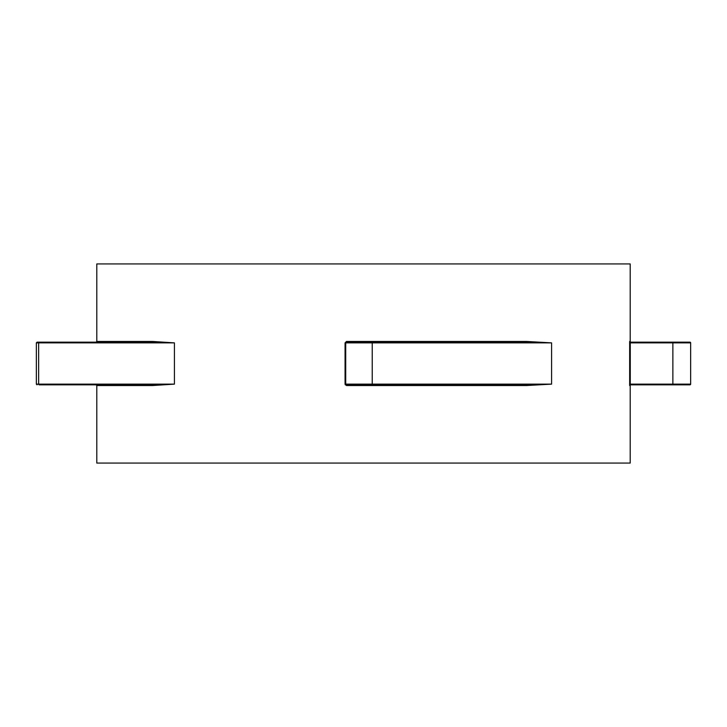<?xml version="1.0" encoding="UTF-8"?>
<svg xmlns="http://www.w3.org/2000/svg" width="727" height="727" viewBox="0 0 727 727"><rect width="100%" height="100%" fill="white"/><g stroke="black" fill="none" stroke-linecap="round" stroke-linejoin="round"><path stroke-width="1.09" d="M56.615 342.163L80.088 342.163L56.615 342.163M345.77 384.383L346.434 384.837A0.709 0.709 0 0 1 345.716 384.129L345.061 384.129L346.479 385.546L346.434 384.837A0.709 0.709 0 0 1 345.716 384.129L346.434 384.837L526.975 384.837L551.584 384.129L526.539 385.546L526.975 384.837L345.252 384.837M646.912 342.163L630.364 342.163A0.709 0.709 90 0 1 629.655 341.454L629.655 385.546A0.709 0.709 90 0 1 630.364 384.837L646.912 384.837M630.909 342.163L689.941 342.163A0.709 0.709 0 0 1 690.65 342.871L630.273 342.871L630.909 342.163A0.709 0.709 0 0 1 630.2 341.454L630.2 263.928L96.8 263.928L96.8 341.454L152.443 341.454L174.416 342.871L38.64 342.871A0.709 0.618 -90 0 1 39.258 342.163L151.879 342.163L96.091 342.163L96.8 341.454M670.385 384.837L672.866 384.837L672.866 384.129L690.65 384.129A0.709 0.709 0 0 1 689.941 384.837L630.364 384.837L630.273 384.129L629.564 384.129M687.742 384.837L689.941 384.837M151.879 384.837L174.416 384.129L152.443 385.546A0.709 0.563 90 0 0 151.879 384.837L39.258 384.837A0.709 0.618 -90 0 1 38.64 384.129L36.35 384.129L36.35 342.871L37.059 342.163L39.258 342.163M152.443 385.546L96.8 385.546L96.8 463.072L630.2 463.072L630.2 385.546A0.709 0.709 0 0 1 630.909 384.837L630.364 384.837M371.879 384.837L372.233 384.129L345.716 384.129L345.716 342.871A0.709 0.709 0 0 1 346.434 342.163L351.768 342.163L346.434 342.163L346.479 341.454L345.061 342.871L345.061 384.129M526.539 341.454L551.584 342.871L372.233 342.871L371.879 342.163L526.975 342.163L526.539 341.454L346.479 341.454M526.975 342.163L551.584 342.871L551.584 384.129L372.233 384.129L372.233 342.871L345.716 342.871A0.709 0.709 0 0 1 346.434 342.163L381.23 342.608M36.35 342.871L38.64 342.871L38.64 384.129L174.416 384.129L174.416 342.871L151.879 342.163A0.709 0.563 90 0 0 152.443 341.454M629.564 342.871L630.273 342.871L630.273 384.129L672.866 384.129L672.866 342.163L670.385 342.163M375.232 384.837L351.768 384.837M39.258 384.837L54.134 384.837M630.2 385.546L629.655 385.546M629.655 341.454L630.2 341.454M526.539 385.546L346.479 385.546M345.716 342.871L345.061 342.871M381.23 384.383L380.566 384.837M345.77 342.608L346.434 342.163M96.8 385.546L96.091 384.837M690.65 384.129L690.65 342.871M36.35 384.129L37.059 384.837"/></g></svg>
